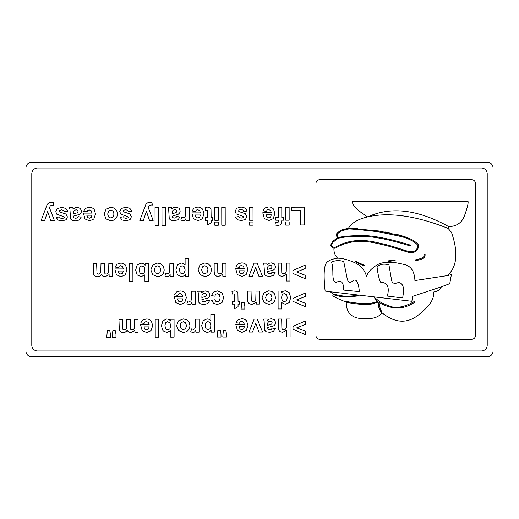 <?xml version="1.0" encoding="UTF-8"?>
<svg xmlns="http://www.w3.org/2000/svg" width="519" height="519" viewBox="0 0 519 519"><rect width="100%" height="100%" fill="white"/><g stroke="black" fill="none" stroke-linecap="round" stroke-linejoin="round"><path stroke-width="0.78" d="M37.628 168.026A5.839 5.839 0 0 0 31.789 173.865L31.789 345.135A5.839 5.839 0 0 0 37.628 350.974L481.373 350.974A5.839 5.839 0 0 0 487.211 345.135L487.211 173.865A5.839 5.839 0 0 0 481.373 168.026L37.628 168.026M25.95 168.026A5.839 5.839 0 0 1 31.789 162.188L487.211 162.188A5.839 5.839 0 0 1 493.05 168.026L493.05 350.974A5.839 5.839 0 0 1 487.211 356.812L31.789 356.812A5.839 5.839 0 0 1 25.95 350.974L25.95 168.026M475.534 335.404A3.893 3.893 0 0 1 471.641 339.296L319.834 339.296A3.893 3.893 0 0 1 315.941 335.404L315.941 183.596A3.893 3.893 0 0 1 319.834 179.704L471.641 179.704A3.893 3.893 0 0 1 475.534 183.596L475.534 335.404M448.079 228.386C416.089 215.755 389.289 211.927 367.673 216.91C390.982 206.296 417.99 209.533 448.695 226.615C456.707 226.407 461.994 222.709 464.563 215.521C467.132 208.333 468.313 203.714 468.106 201.657L352.271 201.502C352.472 205.511 357.61 210.643 367.673 216.91C358.201 219.044 351.798 222.807 348.457 228.198L341.087 230.086L337.019 233.109C336.221 234.406 336.357 235.957 337.434 237.767L332.536 241.575L330.687 245.169L331.511 246.966L333.938 248.309C333.736 252.176 334.963 255.471 337.635 258.19C329.935 259.266 325.75 261.861 325.082 265.968C323.824 270.795 323.837 279.164 325.128 291.081L330.318 291.769L333.86 294.721C330.668 295.181 334.736 297.614 346.069 302.019L346.257 302.298C346.179 312.49 351.363 317.939 361.821 318.653C372.344 319.373 379.019 317.369 381.841 312.646C394.784 323.168 406.954 323.966 418.353 315.033C429.751 306.1 434.76 298.444 433.371 292.08C437.789 291.36 440.43 289.615 441.306 286.845L449.739 283.672L451.394 274.596L447.391 275.595C457.096 266.922 458.452 252.494 451.472 232.311L448.079 228.386L448.695 226.615M425.197 255.043L424.503 256.957L425.197 255.043L425.055 254.174L424.393 254.239L423.828 256.457C423.296 257.774 420.371 258.929 415.057 259.935L415.181 260.765C420.63 259.779 423.738 258.514 424.503 256.957M335.443 248.114L333.957 248.309L335.787 247.959M418.606 244.871L418.697 247.245L418.528 244.734C415.122 241.063 409.718 238.137 402.309 235.957L378.851 230.987L348.444 228.198M384.871 231.935A177.005 33.767 174.9 0 1 390.891 233.07M396.756 234.4A177.005 33.767 174.9 0 1 402.309 235.957M352.336 228.379A15.589 0.74 -175.9 0 1 353.913 228.47M355.703 228.587A15.589 0.74 -175.9 0 1 357.708 228.73M414.921 280.552L447.391 275.595L414.921 280.552C414.486 270.749 410.497 265.306 402.945 264.216C410.497 265.306 414.486 270.749 414.921 280.552M375.931 265.631C381.737 261.634 390.742 261.167 402.945 264.216C390.742 261.167 381.737 261.634 375.931 265.631C370.118 269.627 367.037 273.403 366.674 276.958C367.037 273.403 370.118 269.627 375.931 265.631M338.245 295.999L335.079 295.246L338.245 295.999C341.035 296.628 344.765 296.9 349.43 296.81L358.876 295.869L358.746 295.09L411.846 301.286L412.728 296.317L441.306 286.845M380.433 311.199L378.818 307.397L381.342 312.672L382.023 312.179L380.245 308.896L378.954 302.097C380.232 303.401 383.658 305.016 389.244 306.93C383.658 305.016 380.232 303.401 378.954 302.097M394.687 307.877L389.244 306.93L394.687 307.877L399.28 307.884L394.687 307.877M381.731 302.895L389.464 306.113L381.731 302.895L379.61 301.545L381.731 302.895M378.961 301.065L379.61 301.545L378.961 301.065M378.695 300.884L374.523 297.439L375.107 299.132L377.813 301.312L376.885 301.747L377.813 301.312M330.318 291.769L358.603 295.071C351.648 296.258 345.881 296.479 341.294 295.733L334.145 294.299L333.834 294.591M366.674 276.958C364.928 270.062 360.718 265.196 354.036 262.361C347.354 259.532 341.891 258.138 337.635 258.19M402.64 297.932C403.458 293.417 403.665 289.92 403.257 287.461C402.848 284.996 401.408 283.251 398.942 282.219C394.323 284.38 391.806 283.348 391.397 279.138L388.932 264.813C383.586 263.477 379.636 264.197 377.066 266.974C377.89 274.363 379.123 279.501 380.764 282.375C387.44 282.375 389.646 286.942 387.388 296.083L402.64 297.932M359.356 291.62C358.532 282.375 356.482 278.677 353.192 280.526C349.806 283.711 347.698 282.531 346.874 276.984L343.799 261.887C340.406 260.142 336.247 260.194 331.317 262.043C332.348 263.788 332.861 267.635 332.861 273.597C332.861 279.553 333.989 282.479 336.247 282.375C341.281 279.806 343.747 282.375 343.643 290.076L359.356 291.62M387.777 260.927L388.05 261.537L395.167 260.538L394.894 259.928L387.777 260.927M346.257 302.298C358.46 304.497 366.972 305.055 371.805 303.972L378.156 302.071L378.818 307.397M376.885 301.747L371.669 303.141C366.959 304.212 358.532 303.654 346.387 301.468L346.264 302.09M399.28 307.884C404.119 307.663 409.322 305.749 414.895 302.129L414.415 301.435C404.548 307.138 396.231 308.701 389.464 306.113M355.288 261.823L363.89 265.799L364.332 265.3L355.729 261.323L355.288 261.823M343.04 237.371L339.316 238.039L343.04 237.371C346.342 236.807 351.129 236.482 357.39 236.392C370.086 235.73 387.693 238.915 410.205 245.961L410.477 245.163C387.868 238.091 370.177 234.886 357.39 235.548L345.083 236.255L338.122 237.455C337.149 235.84 337.019 234.536 337.739 233.544L341.418 230.858L348.521 229.035C350.695 228.821 360.763 229.748 378.727 231.818L402.063 236.761C409.348 238.941 414.603 241.757 417.821 245.215L417.886 247.038L416.199 249.957C415.245 251.092 413.533 251.709 411.054 251.799L408.168 251.404L397.113 247.842C391.508 245.974 384.949 244.254 377.449 242.671C361.49 238.669 347.522 240.154 335.559 247.122L334.171 247.492L332.102 246.369L331.531 245.143L333.146 242.152L337.447 238.734L339.316 238.039L337.447 238.734L333.146 242.152L331.531 245.143L332.102 246.369L334.171 247.492L335.546 247.128M336.007 247.829L336.04 247.81C347.672 240.998 361.419 239.564 377.287 243.495C384.741 245.065 391.268 246.785 396.86 248.646L407.973 252.228L411.042 252.636C413.753 252.539 415.674 251.845 416.789 250.554L418.697 247.245M333.86 294.721L335.079 295.246M348.521 229.035L341.418 230.858L337.739 233.544C337.019 234.536 337.149 235.84 338.122 237.455M397.113 247.842L408.168 251.404M286.631 330.324L286.644 336.909L290.076 336.902L290.037 318.997L286.605 319.003L286.313 327.976L285.333 329.228L283.809 329.643L282.57 329.325L281.875 328.456L281.661 319.01L278.229 319.016L278.424 329.202L279.086 330.72L280.526 331.836L282.667 332.277L286.631 330.324M262.523 332.017L257.268 319.062L254.18 319.068L249.049 332.043L252.578 332.037L255.75 323.201L258.923 332.03L262.523 332.017M226.518 333.996L225.869 330.661L223.339 330.668L222.787 337.032L226.524 337.026L226.518 333.996M210.046 322.623L210.922 325.854L210.098 328.735L208.009 329.708L205.978 328.722L205.154 325.698L205.939 322.552L207.931 321.585L210.046 322.623M211.129 332.121L214.328 332.115L214.295 314.209L210.863 314.216L210.87 320.748L209.034 319.289L207.081 318.867L203.24 320.671L201.664 325.724L203.247 330.655L207.087 332.42L209.442 331.803L211.123 330.214L211.129 332.121M185.555 322.727L186.477 325.685L185.568 328.644L183.311 329.669L181.053 328.65L180.138 325.718L181.047 322.74L183.298 321.709L185.555 322.727M189.163 329.169L189.999 325.861L189.15 322.072L186.684 319.71L183.278 318.913L178.497 320.859L176.609 325.737L178.504 330.564L183.33 332.465L186.775 331.622L189.163 329.169M158.665 337.155L158.632 319.25L155.2 319.256L155.233 337.162L158.665 337.155M134.888 332.27L138.054 332.264L138.028 319.295L134.596 319.302L134.337 328.274L133.428 329.513L132.001 329.941L130.957 329.675L130.386 328.858L130.185 319.308L126.753 319.315L126.487 328.222L125.579 329.513L124.223 329.961L122.756 329.228L122.38 319.321L118.948 319.328L119.325 330.311L120.804 332.011L123.224 332.588L125.338 332.069L127.181 330.512L128.686 332.063L130.846 332.569L134.888 330.499L134.888 332.27M110.476 334.223L109.82 330.888L107.297 330.895L106.745 337.259L110.482 337.253L110.476 334.223M286.67 294.818L287.247 297.822L286.43 300.722L284.386 301.701L282.323 300.722L281.512 297.504L282.336 294.494L284.347 293.482L286.67 294.818M281.266 291.068L278.074 291.075L278.113 308.98L281.545 308.974L281.532 302.525L285.294 304.322L289.213 302.596L290.757 297.582L289.154 292.56L285.32 290.763L283.14 291.315L281.266 292.976L281.266 291.068M251.047 291.127L247.615 291.133L247.634 299.197L247.823 301.5L248.497 302.94L249.924 303.985L252 304.387L256.269 302.181L256.276 304.089L259.461 304.082L259.442 291.107L256.003 291.114L255.763 299.969L254.79 301.267L253.194 301.76L252 301.422L251.287 300.462L251.047 291.127M232.259 301.396L232.265 304.134L234.607 304.128L234.62 308.708L238.059 306.697L238.052 304.121L239.629 304.121L239.622 301.383L238.046 301.39L237.923 293.313L237.436 291.976L236.34 291.172L234.666 290.867L231.961 291.386L232.259 294.046L234.218 293.884L234.594 296.167L234.601 301.396L232.259 301.396M203.935 296.92L201.852 297.452L201.982 295.097L202.799 293.955L204.564 293.345L205.933 293.864L206.478 295.11L205.803 296.323L203.935 296.92M209.566 300.78L206.445 300.229L205.621 301.494L204.194 301.857L202.345 301.435L201.852 300.027L201.852 299.684L207.918 298.029L209.384 296.712L209.903 294.747L208.748 292.002L205.589 290.919L203.448 291.354L201.573 292.638L201.119 291.224L197.72 291.23L198.342 292.969L198.946 302.571L200.529 303.946L203.954 304.484L207.762 303.57L209.566 300.78M178.432 301.13L177.66 298.866L182.785 298.86L182.072 301.078L180.216 301.902L178.432 301.13M174.423 294.831L177.848 295.395L178.672 293.981L180.028 293.533L182.007 294.383L182.844 296.758L174.248 296.771L175.857 302.629L180.43 304.53L184.686 302.694L186.366 297.64L185.075 293.17C183.765 291.646 182.091 290.912 180.061 290.971L176.499 291.963L174.423 294.831M286.52 274.434L286.533 281.019L289.965 281.013L289.933 263.107L286.501 263.114L286.203 272.086L285.223 273.338L283.698 273.753L282.459 273.435L281.765 272.559L281.551 263.12L278.119 263.127L278.314 273.312L278.982 274.83L280.416 275.946L282.557 276.38L286.52 274.434M262.413 276.127L257.158 263.172L254.07 263.172L248.945 276.153L252.474 276.147L255.64 267.311L258.812 276.134L262.413 276.127M217.591 263.243L214.159 263.25L214.172 271.314L214.366 273.623L215.041 275.064L216.462 276.102L218.544 276.51L222.813 274.304L222.82 276.205L226.005 276.199L225.979 263.23L222.547 263.237L222.301 272.092L221.334 273.39L219.732 273.883L218.544 273.539L217.824 272.585L217.591 263.243M207.042 266.798L207.963 269.75L207.055 272.709L204.797 273.74L202.54 272.715L201.625 269.789L202.527 266.805L204.778 265.773L207.042 266.798M210.643 273.241L211.48 269.925L210.63 266.137L208.164 263.775L204.765 262.977L199.984 264.924L198.096 269.809L199.984 274.635L204.817 276.536L208.262 275.686L210.643 273.241M173.314 263.334L169.882 263.341L169.609 271.697L168.824 273.13L167.605 273.532L165.989 272.975L164.932 275.965L167.196 276.608L168.681 276.192L170.148 274.467L170.148 276.309L173.34 276.303L173.314 263.334M144.263 267.175L144.905 270.152L144.094 273.072L142.044 274.032L139.974 273.052L139.163 269.848L139.955 266.785L141.895 265.812L144.263 267.175M148.337 281.285L148.298 263.38L145.112 263.386L145.112 265.293L143.25 263.652L141.058 263.101L137.217 264.904L135.647 270.029L137.204 274.953L141.129 276.659L144.892 274.843L144.905 281.292L148.337 281.285M119.007 273.299L118.228 271.035L123.36 271.028L122.646 273.254L120.791 274.071L119.007 273.299M114.997 267L118.423 267.57L119.247 266.15L120.603 265.709L122.581 266.552L123.418 268.926L114.822 268.946L116.431 274.798L121.005 276.698L125.261 274.862L126.934 269.809L125.643 265.345C124.339 263.821 122.666 263.081 120.635 263.139L117.073 264.132L114.997 267M304.329 224.948L304.296 207.185L291.691 207.211L291.697 210.227L300.683 210.208L300.715 224.954L304.329 224.948M289.161 220.186L289.135 207.217L285.703 207.224L285.729 220.192L289.161 220.186M266.941 217.124L266.163 214.86L271.294 214.847L270.581 217.072L268.725 217.896L266.941 217.124M262.932 210.824L266.357 211.389L267.181 209.968L268.537 209.527L270.516 210.37L271.353 212.745L262.757 212.764L264.366 218.616L268.939 220.517L273.195 218.687L274.869 213.633L273.578 209.163C272.274 207.639 270.6 206.906 268.57 206.964L265.008 207.95L262.932 210.824M253.019 220.257L253 207.289L249.568 207.295L249.587 220.264L253.019 220.257M225.22 225.246L225.188 207.341L221.756 207.347L221.788 225.252L225.22 225.246M218.259 220.328L218.233 207.353L214.801 207.36L214.827 220.335L218.259 220.328M196.039 217.26L195.267 214.996L200.392 214.989L199.679 217.208L197.823 218.032L196.039 217.26M192.03 210.961L195.455 211.525L196.279 210.111L197.635 209.663L199.614 210.513L200.451 212.887L191.855 212.9L193.464 218.758L198.037 220.659L202.293 218.823L203.973 213.77L202.682 209.3C201.372 207.775 199.698 207.042 197.668 207.1L194.106 208.093L192.03 210.961M174.254 213.147L172.165 213.672L172.295 211.317L173.112 210.176L174.884 209.566L176.252 210.085L176.791 211.33L176.123 212.543L174.254 213.147M179.879 217.007L176.765 216.449L175.935 217.714L174.507 218.077L172.665 217.662L172.172 216.248L178.231 214.256L179.697 212.933L180.223 210.974L179.061 208.223L175.902 207.146L173.768 207.574L171.886 208.859L171.432 207.444L168.039 207.451L168.656 209.189L169.265 218.791L170.848 220.166L174.267 220.705L178.075 219.79L179.879 217.007M158.483 225.376L158.451 207.47L155.019 207.477L155.051 225.382L158.483 225.376M128.414 211.758L131.852 211.227L129.828 208.307L125.63 207.243L121.225 208.534L119.74 211.603L120.817 214.152L127.862 216.631L128.199 217.253L127.81 217.948L125.87 218.33L124.216 217.935L123.425 216.773L120.187 217.377L121.978 219.939L125.935 220.796L130.061 219.641L131.391 216.806L129.847 213.893L123.431 211.778L123.185 211.129L123.632 210.214L125.637 209.721L127.518 210.234L128.414 211.758M87.581 217.474L86.803 215.21L91.934 215.197L91.221 217.422L89.365 218.246L87.581 217.474M83.572 211.175L86.997 211.739L87.821 210.318L89.177 209.877L91.156 210.72L91.993 213.095L83.397 213.114L85.006 218.966L89.579 220.867L93.835 219.037L95.509 213.984L94.218 209.514C92.914 207.989 91.24 207.256 89.21 207.315L85.648 208.301L83.572 211.175M64.447 211.882L67.892 211.35L65.861 208.43L61.664 207.366L57.259 208.657L55.773 211.726L56.856 214.276L63.895 216.754L64.239 217.377L63.85 218.077L61.91 218.454L60.249 218.058L59.464 216.897L56.227 217.5L58.018 220.062L61.975 220.925L66.101 219.771L67.425 216.929L65.881 214.016L59.464 211.901L59.218 211.259L59.672 210.338L61.67 209.845L63.552 210.364L64.447 211.882M75.527 213.335L73.439 213.867L73.568 211.505L74.386 210.37L76.157 209.754L77.526 210.279L78.064 211.525L77.396 212.732L75.527 213.335M81.152 217.195L78.038 216.644L77.208 217.909L75.78 218.272L73.938 217.85L73.445 216.442L73.445 216.099L79.504 214.444L80.977 213.127L81.496 211.162L80.335 208.417L77.175 207.334L75.041 207.769L73.166 209.053L72.705 207.639L69.312 207.645L69.935 209.384L70.539 218.986L72.122 220.361L75.54 220.899L79.355 219.985L81.152 217.195M113.097 211.09L114.018 214.042L113.103 217L110.845 218.032L108.594 217.007L107.68 214.081L108.581 211.097L110.832 210.065L113.097 211.09M116.697 217.532L117.534 214.217L116.684 210.429L114.219 208.074L110.813 207.269L106.038 209.215L104.15 214.1L106.038 218.927L110.865 220.828L114.316 219.978L116.697 217.532M149.498 220.458L153.15 220.452L148.187 207.457L149.063 205.66L150.834 204.96L152.288 205.115L151.976 202.429L150.036 202.222L148.285 202.436L146.04 203.993L139.812 220.478L143.367 220.471L146.377 211.259L149.498 220.458M165.431 225.363L165.399 207.457L161.967 207.464L161.999 225.369L165.431 225.363M189.188 207.412L185.757 207.418L185.491 215.774L184.706 217.208L183.486 217.61L181.871 217.052L180.813 220.043L183.077 220.685L184.556 220.27L186.023 218.544L186.029 220.387L189.214 220.38L189.188 207.412M205.355 217.617L205.362 220.348L207.71 220.348L207.717 224.928L211.155 222.917L211.155 220.341L212.732 220.335L212.725 217.597L211.149 217.604L211.019 209.533L210.539 208.197L209.442 207.392L207.769 207.081L205.057 207.6L205.355 210.26L207.315 210.098L207.691 212.381L207.704 217.61L205.355 217.617M218.272 225.259L218.265 222.087L214.834 222.093L214.84 225.265L218.272 225.259M243.82 211.531L247.265 210.999L245.234 208.08L241.037 207.016L236.632 208.307L235.146 211.376L236.229 213.925L243.268 216.404L243.612 217.026L243.223 217.727L241.283 218.103L239.622 217.708L238.837 216.546L235.6 217.15L237.384 219.712L241.348 220.575L245.474 219.42L246.797 216.579L245.253 213.666L238.837 211.551L238.591 210.902L239.038 209.987L241.043 209.494L242.924 210.013L243.82 211.531M253.032 225.194L253.025 222.015L249.594 222.022L249.6 225.201L253.032 225.194M281.811 220.199L283.718 220.199L283.711 217.5L281.804 217.5L281.785 207.23L278.353 207.237L278.372 217.506L275.81 217.513L275.816 220.212L278.379 220.205L278.379 221.126L278.061 222.463L275.414 222.619L274.953 225.012L277.827 225.447L280.189 224.935L281.467 223.624L281.811 220.199M289.174 225.123L289.167 221.944L285.735 221.95L285.742 225.129L289.174 225.123M109.133 276.432L112.292 276.426L112.266 263.451L108.834 263.457L108.581 272.436L107.673 273.669L106.246 274.103L105.201 273.837L104.63 273.02L104.429 263.47L100.997 263.477L100.731 272.384L99.817 273.675L98.461 274.116L96.995 273.39L96.625 263.483L93.193 263.49L93.563 274.467L95.048 276.173L97.468 276.744L99.577 276.225L101.419 274.674L102.924 276.218L105.091 276.731L109.126 274.661L109.133 276.432M132.909 281.317L132.87 263.412L129.439 263.418L129.478 281.324L132.909 281.317M159.8 266.889L160.721 269.841L159.813 272.799L157.555 273.831L155.298 272.812L154.383 269.88L155.285 266.896L157.536 265.864L159.8 266.889M163.401 273.331L164.238 270.016L163.388 266.228L160.922 263.873L157.523 263.068L152.742 265.014L150.854 269.899L152.742 274.726L157.568 276.627L161.02 275.777L163.401 273.331M184.29 266.785L185.16 270.016L184.336 272.89L182.247 273.87L180.223 272.884L179.399 269.854L180.184 266.708L182.175 265.747L184.29 266.785M185.367 276.283L188.572 276.277L188.533 258.371L185.101 258.378L185.114 264.911L183.272 263.444L181.326 263.023L177.479 264.833L175.902 269.886L177.485 274.817L181.326 276.582L183.681 275.965L185.367 274.376L185.367 276.283M50.758 220.653L54.411 220.646L49.454 207.645L50.33 205.855L52.101 205.148L53.554 205.303L53.243 202.618L51.297 202.416L49.545 202.624L47.3 204.181L41.072 220.672L44.628 220.666L47.638 211.447L50.758 220.653M239.895 273.065L239.123 270.801L244.254 270.788L243.534 273.013L241.685 273.837L239.895 273.065M235.892 266.766L239.311 267.33L240.141 265.916L241.497 265.469L243.476 266.318L244.313 268.693L235.71 268.706L237.326 274.557L241.893 276.465L246.155 274.629L247.829 269.575L246.538 265.105C245.228 263.581 243.56 262.848 241.53 262.906L237.968 263.899L235.892 266.766M269.582 268.848L267.493 269.38L267.622 267.019L268.44 265.884L270.211 265.267L271.58 265.793L272.118 267.038L271.45 268.245L269.582 268.848M275.206 272.709L272.092 272.151L271.262 273.422L269.835 273.785L267.992 273.364L267.499 271.956L267.499 271.612L273.558 269.958L275.031 268.634L275.55 266.675L274.389 263.931L271.229 262.848L269.095 263.282L267.214 264.567L266.76 263.152L263.367 263.159L263.983 264.898L264.593 274.493L266.176 275.874L269.595 276.406L273.403 275.498L275.206 272.709M305.172 268.557L305.166 265.105L292.891 270.477L292.891 273.409L305.191 278.697L305.185 275.265L296.602 271.95L305.172 268.557M195.228 291.237L191.796 291.243L191.53 299.599L190.745 301.033L189.519 301.435L187.91 300.871L186.853 303.868L189.111 304.51L190.596 304.095L192.062 302.369L192.069 304.212L195.254 304.205L195.228 291.237M214.996 299.723L211.616 300.339L213.627 303.446L217.403 304.458L221.989 302.655L223.676 297.653L221.976 292.684L217.435 290.899L213.445 292.093L211.434 295.603L214.808 296.167L215.683 294.254L217.279 293.696L219.368 294.643L220.147 297.906L219.388 300.864L217.344 301.76L215.774 301.247L214.996 299.723M244.838 306.015L244.183 302.681L241.653 302.687L241.101 309.052L244.838 309.045L244.838 306.015M271.061 294.617L271.982 297.569L271.074 300.527L268.816 301.558L266.558 300.54L265.644 297.608L266.545 294.623L268.797 293.598L271.061 294.617M274.661 301.059L275.498 297.75L274.648 293.955L272.183 291.6L268.784 290.796L264.002 292.742L262.114 297.627L264.002 302.454L268.836 304.355L272.28 303.505L274.661 301.059M305.224 296.505L305.217 293.047L292.943 298.419L292.95 301.351L305.243 306.645L305.237 303.213L296.66 299.891L305.224 296.505M115.984 334.21L115.328 330.875L112.805 330.882L112.253 337.246L115.99 337.24L115.984 334.21M144.762 329.143L143.99 326.879L149.122 326.866L148.402 329.091L146.546 329.915L144.762 329.143M140.759 322.844L144.178 323.408L145.009 321.988L146.358 321.546L148.343 322.39L149.174 324.764L140.578 324.784L142.187 330.635L146.76 332.536L151.023 330.707L152.696 325.653L151.405 321.183C150.095 319.659 148.428 318.926 146.39 318.984L142.835 319.97L140.759 322.844M170.024 323.019L170.66 325.997L169.849 328.91L167.799 329.87L165.736 328.89L164.919 325.685L165.717 322.63L167.65 321.65L170.024 323.019M174.092 337.129L174.06 319.224L170.868 319.23L170.874 321.131L169.006 319.496L166.813 318.945L162.979 320.748L161.403 325.867L162.966 330.791L166.891 332.497L170.647 330.687L170.66 337.136L174.092 337.129M199.069 319.172L195.637 319.179L195.371 327.534L194.586 328.968L193.36 329.37L191.751 328.812L190.694 331.803L192.951 332.452L194.437 332.03L195.903 330.305L195.91 332.154L199.095 332.147L199.069 319.172M221.01 334.009L220.361 330.674L217.831 330.681L217.279 337.045L221.016 337.039L221.01 334.009M240.005 328.955L239.233 326.691L244.365 326.685L243.645 328.903L241.789 329.727L240.005 328.955M236.002 322.656L239.421 323.22L240.252 321.806L241.601 321.365L243.586 322.208L244.417 324.583L235.821 324.596L237.43 330.454L242.003 332.355L246.266 330.519L247.939 325.465L246.648 320.995C245.338 319.47 243.671 318.737 241.633 318.796L238.078 319.788L236.002 322.656M269.692 324.738L267.603 325.27L267.733 322.909L268.55 321.774L270.321 321.157L271.69 321.683L272.228 322.928L271.56 324.135L269.692 324.738M275.317 328.598L272.203 328.047L271.372 329.312L269.945 329.675L268.102 329.254L267.609 327.846L267.609 327.502L273.669 325.848L275.135 324.524L275.66 322.565L274.499 319.821L271.34 318.737L269.205 319.172L267.324 320.457L266.87 319.042L263.477 319.049L264.093 320.787L264.703 330.382L266.286 331.764L269.705 332.296L273.513 331.388L275.317 328.598M305.282 324.446L305.276 320.995L292.995 326.367L293.001 329.299L305.302 334.586L305.295 331.154L296.712 327.839L305.282 324.446"/></g></svg>
